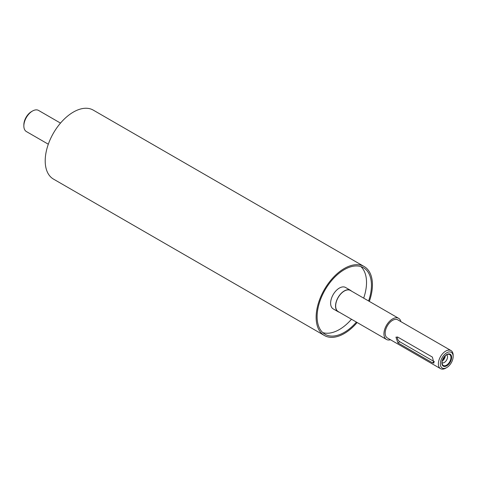 <?xml version="1.0" encoding="UTF-8"?>
<svg xmlns="http://www.w3.org/2000/svg" width="477" height="477" viewBox="0 0 477 477"><rect width="100%" height="100%" fill="white"/><g stroke="black" fill="none" stroke-linecap="round" stroke-linejoin="round"><path stroke-width="0.72" d="M450.962 357.458A6.302 3.637 -60 0 1 447.313 364.631A6.302 3.637 -60 0 1 442.34 364.273A6.302 3.637 -60 0 1 443.354 358.215A6.302 3.637 -60 0 1 448.094 354.304A6.302 3.637 -60 0 1 450.962 357.458M451.624 357.356A6.899 3.983 -60 0 1 444.308 366.455A6.899 3.983 -60 0 1 444.308 356.707A6.899 3.983 -60 0 1 451.624 357.356M446.573 354.846A4.526 2.612 -60 0 1 446.591 354.858A4.526 2.612 -60 0 1 447.533 356.927A4.526 2.612 -60 0 1 445.554 361.488A4.526 2.612 -60 0 1 442.066 362.699A4.526 2.612 -60 0 1 442.048 362.687M445.268 355.806A4.526 2.612 -60 0 1 442.221 361.077M442.513 360.04A3.518 2.033 120 0 0 444.516 356.575M434.428 361.757A3.482 2.009 60 0 1 434.285 361.679L399.804 341.77A3.482 2.009 60 0 1 397.389 336.959M397.907 342.868L395.952 337.126L397.907 337.179L432.389 357.088L433.921 363.069L432.389 362.77L397.907 342.868L399.804 341.77M453.15 356.474L453.15 355.341A10.452 6.034 120 0 0 450.986 350.553A10.452 6.034 120 0 0 445.762 351.072A10.452 6.034 120 0 0 438.935 360.278A10.452 6.034 120 0 0 440.533 368.655A10.452 6.034 120 0 0 445.762 368.137L446.746 367.57A9.057 5.229 -60 0 1 440.343 363.873A9.057 5.229 -60 0 1 446.746 352.777A9.057 5.229 -60 0 1 453.15 356.474A9.057 5.229 -60 0 1 446.746 367.57M450.986 350.553L397.782 319.84A10.452 6.034 120 0 0 392.559 320.359A10.452 6.034 120 0 0 385.732 329.565A10.452 6.034 120 0 0 387.336 337.937L440.533 368.655M31.488 111.606L32.472 111.04L31.488 111.606A10.798 6.237 120 0 0 23.85 124.831L23.85 125.97A12.193 7.036 -60 0 1 32.472 111.04A12.193 7.036 -60 0 1 38.565 110.437L60.501 123.102M48.308 144.215L26.372 131.551A12.193 7.036 -60 0 1 23.85 125.97M369.329 301.398A39.812 22.985 120 0 0 364.189 266.542A39.812 22.985 120 0 0 344.287 268.509A39.812 22.985 120 0 0 318.278 303.593A39.812 22.985 120 0 0 324.378 335.498A39.812 22.985 120 0 0 357.142 322.518M368.596 300.975A38.422 22.18 120 0 0 363.498 267.746A38.422 22.18 120 0 0 344.287 269.648A38.422 22.18 120 0 0 319.185 303.503A38.422 22.18 120 0 0 325.075 334.294A38.422 22.18 120 0 0 356.408 322.094M322.774 332.594A38.422 22.18 120 0 0 351.483 319.25M363.671 298.137A38.422 22.18 120 0 0 360.874 266.601M351.418 291.059A12.366 7.137 120 0 0 350.47 290.308L345.545 287.464A12.366 7.137 120 0 0 339.362 288.078A12.366 7.137 120 0 0 331.282 298.972A12.366 7.137 120 0 0 333.179 308.881L338.104 311.725A12.366 7.137 120 0 0 339.225 312.173M350.47 290.308A12.366 7.137 120 0 0 344.287 290.922A12.366 7.137 120 0 0 336.207 301.816A12.366 7.137 120 0 0 338.104 311.725M400.924 321.653A12.193 7.036 120 0 0 398.659 318.332L350.38 290.463A12.193 7.036 120 0 0 344.287 291.065A12.193 7.036 120 0 0 336.321 301.81A12.193 7.036 120 0 0 338.193 311.576L386.465 339.445A12.193 7.036 120 0 0 390.478 339.749M398.659 318.332A12.193 7.036 120 0 0 392.559 318.934A12.193 7.036 120 0 0 384.593 329.679A12.193 7.036 120 0 0 386.465 339.445M364.189 266.542L93.265 110.121A39.812 22.985 120 0 0 73.357 112.089A39.812 22.985 120 0 0 47.348 147.172A39.812 22.985 120 0 0 53.448 179.078L324.378 335.498M434.285 361.679L432.389 362.77"/></g></svg>
